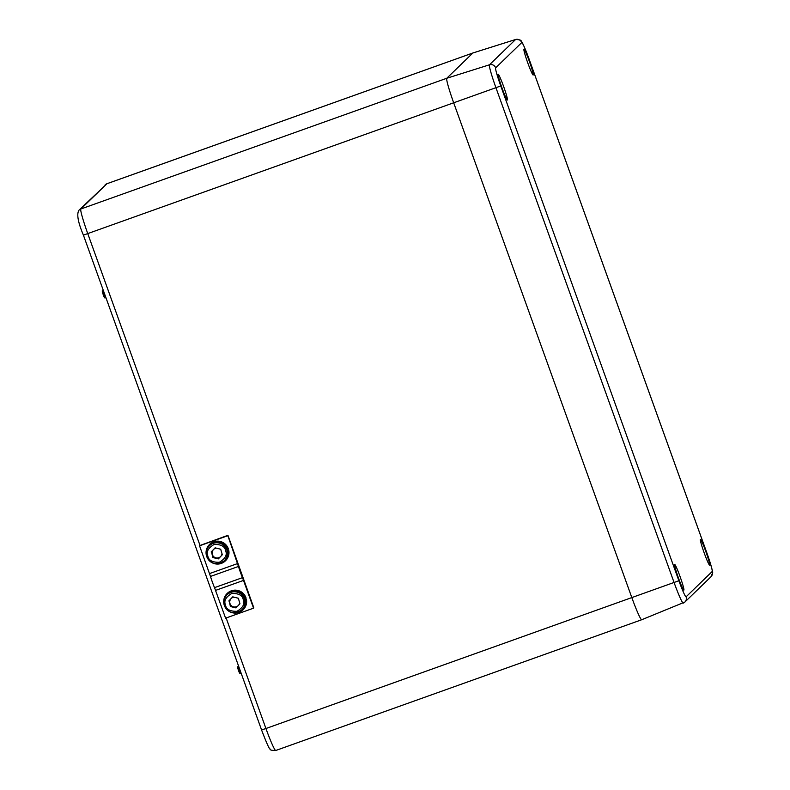 <?xml version="1.0" encoding="UTF-8"?>
<svg xmlns="http://www.w3.org/2000/svg" width="790" height="790" viewBox="0 0 790 790"><rect width="100%" height="100%" fill="white"/><g stroke="black" fill="none" stroke-linecap="round" stroke-linejoin="round"><path stroke-width="1.19" d="M683.864 590.091A13.647 0.997 70.3 0 0 680.101 576.68A13.647 0.997 70.3 0 0 674.65 564.396A13.647 0.997 70.3 0 0 678.304 577.589A13.647 0.997 70.3 0 0 683.834 590.11A13.647 0.997 70.3 0 0 683.864 590.091M709.647 565.107A13.647 0.997 70.3 0 0 705.875 551.697A13.647 0.997 70.3 0 0 700.424 539.422A13.647 0.997 70.3 0 0 704.078 552.605A13.647 0.997 70.3 0 0 709.608 565.126A13.647 0.997 70.3 0 0 709.647 565.107M533.191 74.991A13.647 0.997 70.3 0 0 529.428 61.581A13.647 0.997 70.3 0 0 523.977 49.306A13.647 0.997 70.3 0 0 527.631 62.499A13.647 0.997 70.3 0 0 533.161 75.01A13.647 0.997 70.3 0 0 533.191 74.991M507.407 99.975A13.647 0.997 70.3 0 0 503.645 86.564A13.647 0.997 70.3 0 0 498.194 74.29A13.647 0.997 70.3 0 0 501.848 87.473A13.647 0.997 70.3 0 0 507.377 99.994A13.647 0.997 70.3 0 0 507.407 99.975M521.716 42.591L495.656 67.851A18.18 1.333 70.3 0 0 500.761 85.962L678.887 580.739A18.18 1.333 70.3 0 0 686.095 596.815L712.155 571.555A18.18 1.333 70.3 0 0 707.05 553.454L528.925 58.667A18.18 1.333 70.3 0 0 521.716 42.591A4.967 4.947 -134.1 0 0 515.554 39.53L472.854 52.999L106.897 183.754L80.827 209.004A4.967 4.947 -134.1 0 0 79.059 210.11L106.946 183.714L472.904 52.97A24.816 1.817 70.3 0 0 472.854 52.999L446.785 78.259A24.816 1.817 70.3 0 0 453.756 102.986L631.891 597.773A24.816 1.817 70.3 0 0 641.668 619.755L684.881 602.049A4.967 4.947 -134.1 0 1 683.281 603.086A23.137 1.689 -109.7 0 1 683.241 603.116A23.137 1.689 -109.7 0 1 674.117 582.625L495.982 87.838A23.137 1.689 -109.7 0 1 489.484 64.79L515.554 39.53A23.137 1.689 -109.7 0 1 515.603 39.5L472.914 52.97A24.816 1.817 70.3 0 0 472.854 52.999L446.785 78.259A24.816 1.817 70.3 0 0 453.756 102.986L631.891 597.773A24.816 1.817 70.3 0 0 641.678 619.755A24.816 1.817 70.3 0 0 641.727 619.716M253.827 607.826L227.945 535.314L199.712 545.653M199.682 545.584L227.945 535.314M241.671 574.498L239.745 569.165M228.192 548.922A11.416 11.376 -134.1 0 0 209.498 544.478L209.646 544.34A11.416 11.376 45.9 0 1 228.34 548.783L227.362 549.159M227.708 550.354L228.685 549.968L227.688 550.255M228.685 549.968A11.416 11.376 45.9 0 1 225.535 560.732L225.387 560.87A11.416 11.376 -134.1 0 0 228.537 550.107M209.498 544.478A11.416 11.376 -134.1 0 0 207.444 558.115M211.69 562.49A11.416 11.376 -134.1 0 0 225.387 560.87M242.115 575.505L227.806 535.541L199.544 545.811L210.495 576.443A9.924 0.731 70.3 0 0 214.525 587.642L225.594 618.165L253.56 608.172L242.115 575.505M227.806 535.541L238.462 566.45A9.924 0.731 70.3 0 0 242.5 577.648L253.56 608.172M227.52 535.817L199.544 545.811M238.511 598.8A4.987 4.977 -134.1 0 0 237.76 598.089M238.61 605.16A4.987 4.977 -134.1 0 0 239.666 602.74M233.86 597.121A4.987 4.977 -134.1 0 0 233.554 606.868A4.987 4.977 -134.1 0 0 238.027 605.782M227.747 594.11A10.546 10.517 45.9 0 1 242.639 594.366A10.546 10.517 45.9 0 1 242.431 609.258L241.789 609.88A10.546 10.517 -134.1 0 0 244.554 599.383A10.546 10.517 -134.1 0 0 227.105 594.732A10.546 10.517 -134.1 0 0 237.405 612.428A10.546 10.517 -134.1 0 0 241.789 609.88C234.255 614.817 228.438 613.267 224.34 605.239C223.323 601.22 224.242 597.714 227.105 594.732L227.747 594.11M243.29 599.798C242.54 595.413 238.698 593.29 231.766 593.448C225.822 597.023 223.718 600.854 225.456 604.962C226.207 609.347 230.048 611.46 236.98 611.302C242.925 607.737 245.028 603.906 243.29 599.798M228.784 601.002L232.754 596.855L238.343 598.237L239.963 603.758L235.983 607.905L230.404 606.523L229.139 600.657L230.404 606.523M232.783 596.855L229.139 600.657M236.328 607.55L230.759 606.177M245.838 597.931A11.416 11.376 -134.1 0 0 227.145 593.488L227.283 593.349A11.416 11.376 45.9 0 1 245.986 597.793L245.009 598.168M245.354 599.363L246.332 598.978L245.335 599.274M246.332 598.978A11.416 11.376 45.9 0 1 243.182 609.742L243.034 609.88A11.416 11.376 -134.1 0 0 246.184 599.116M227.145 593.488A11.416 11.376 -134.1 0 0 225.091 607.125M229.337 611.509A11.416 11.376 -134.1 0 0 243.034 609.88M220.864 549.791A4.987 4.977 -134.1 0 0 220.114 549.08M220.973 556.15A4.987 4.977 -134.1 0 0 222.02 553.731M216.213 548.112A4.987 4.977 -134.1 0 0 215.907 557.858A4.987 4.977 -134.1 0 0 220.38 556.772M210.101 545.1A10.546 10.517 45.9 0 1 224.992 545.357A10.546 10.517 45.9 0 1 224.785 560.248L224.143 560.87A10.546 10.517 -134.1 0 0 226.908 550.373A10.546 10.517 -134.1 0 0 209.459 545.722A10.546 10.517 -134.1 0 0 219.758 563.418A10.546 10.517 -134.1 0 0 224.143 560.87C216.618 565.808 210.802 564.258 206.694 556.229C205.677 552.21 206.595 548.704 209.459 545.722L210.101 545.1M225.644 550.788C224.903 546.394 221.052 544.28 214.12 544.438C208.175 548.003 206.072 551.845 207.81 555.943C208.56 560.337 212.401 562.45 219.334 562.292C225.278 558.727 227.382 554.896 225.644 550.788M211.137 551.983L215.117 547.845L220.696 549.218L222.316 554.748L218.346 558.895L212.757 557.513L211.503 551.637L212.757 557.513M215.137 547.845L211.503 551.637M218.682 558.54L213.112 557.167M495.656 67.851A4.967 4.947 -134.1 0 0 489.484 64.79L446.785 78.259L80.827 209.004A24.816 1.817 70.3 0 0 87.799 233.731L199.969 545.307M500.761 85.962L83.414 235.144L261.559 729.901L83.414 235.144C77.904 222.118 76.452 213.774 79.059 210.11M678.887 580.739L265.934 728.518A24.816 1.817 70.3 0 0 275.72 750.5L641.668 619.755M686.095 596.815A4.967 4.947 -134.1 0 1 684.881 602.049L710.951 576.789L712.55 573.046C713.222 572.859 711.395 566.321 707.06 553.435L528.935 58.657C524.501 47.015 521.904 41.179 521.143 41.149C521.39 40.181 519.543 39.628 515.603 39.5M710.951 576.789A4.967 4.947 -134.1 0 0 712.155 571.555M226.138 617.968L265.934 728.518L261.549 729.92C266.477 742.817 269.301 749.157 270.022 748.95C269.825 749.996 271.73 750.51 275.72 750.5M106.946 183.714A24.816 1.817 70.3 0 0 106.897 183.754A4.967 4.947 45.9 0 0 105.119 184.85M103.283 290.325L102.66 290.937L105.149 297.879L105.909 297.623L105.159 297.87C104.25 299.173 101.377 289.051 102.493 291.046A0.494 0.494 45.9 0 1 102.66 290.937L103.401 290.651M105.139 297.879A0.494 0.494 -134.1 0 1 104.537 297.573L102.374 291.569A0.494 0.494 45.9 0 1 102.493 291.046L103.273 290.286M238.57 666.079L237.938 666.691L238.679 666.405M240.427 673.633C239.508 674.561 236.921 666.098 237.77 666.8A0.494 0.494 -134.1 0 1 237.938 666.691L240.427 673.633L241.187 673.366L240.427 673.633A0.494 0.494 45.9 0 1 239.814 673.327L237.652 667.323A0.494 0.494 -134.1 0 1 237.77 666.8L238.55 666.039M238.462 566.45L210.495 576.443M242.5 577.648L214.525 587.642M237.514 563.586L209.547 573.58M243.567 580.393L215.591 590.387"/></g></svg>
